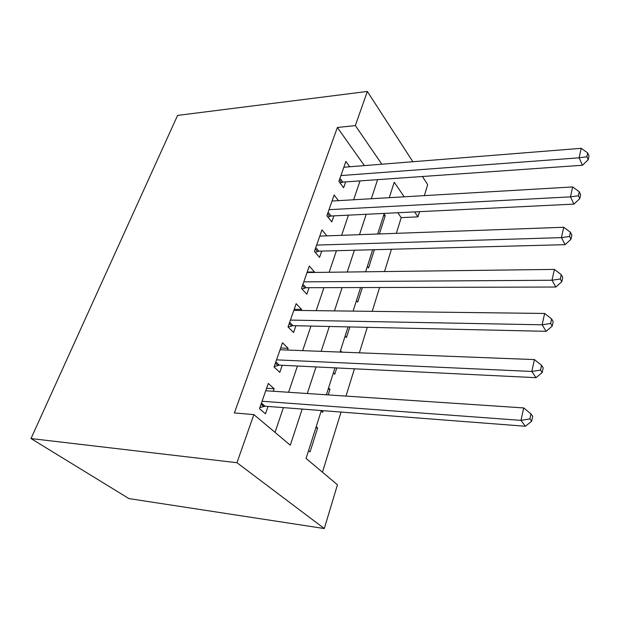 <?xml version="1.0" encoding="UTF-8"?>
<svg xmlns="http://www.w3.org/2000/svg" width="620" height="620" viewBox="0 0 620 620"><rect width="100%" height="100%" fill="white"/><g stroke="black" fill="none" stroke-linecap="round" stroke-linejoin="round"><path stroke-width="0.93" d="M321.346 410.541L306.063 458.436L337.451 484.793L324.299 528.55L128.968 498.604L31 438.557L177.576 115.413L367.335 91.45L355.345 125.589L337.381 127.487L234.36 412.966L253.859 414.594L290.307 445.199L302.18 409.068M422.421 176.499L427.668 184.613L424.359 195.625M419.539 211.668L417.981 216.861L414.586 211.908M396.351 233.337L401.21 217.628L417.981 216.861M322.447 472.192L341.054 412.06M345.991 396.095L354.438 368.807M359.375 352.827L367.272 327.321M372.209 311.349L379.587 287.51M384.524 271.552L391.422 249.256M273.273 391.251L274.141 388.74L268.282 383.454L259.47 408.681L265.476 413.811L268.026 406.433M287.517 350.052L288.13 348.277L282.503 342.759L274.04 366.978L279.806 372.356L282.255 365.273M301.196 310.481L301.568 309.388L296.166 303.661L288.037 326.934L293.57 332.537L295.918 325.725M314.34 272.444L314.503 271.971L309.31 266.058L301.483 288.44L306.807 294.244L309.07 287.696M326.856 235.848L321.951 229.873L314.425 251.418L319.54 257.409L321.718 251.1M338.466 200.655L334.126 195.029L326.88 215.783L331.801 221.929L333.901 215.861M383.524 215.721L385.237 215.644L379.409 233.949M367.358 266.368L368.598 267.918L374.387 249.705M356.438 300.599L357.717 302.095L362.344 287.556M345.115 336.071L346.44 337.52L349.812 326.934M340.039 351.982L341.791 352.152M333.374 372.845L334.754 374.248L336.761 367.939M328.158 389.205L329.956 389.313L328.181 394.909M321.199 411.014L322.625 412.346L323.16 410.68M401.21 217.628L397.746 212.738M384.067 214.032L385.237 215.644M377.906 233.322L378.409 233.98M340.473 350.618L341.822 352.044M328.561 387.942L329.956 389.313M316.192 426.684L317.649 427.994L310.039 451.91L308.551 450.639M275.024 432.365L283.394 407.619M288.579 392.274L297.453 366.017M302.653 350.641L310.961 326.066M316.169 310.667L323.942 287.657M329.15 272.257L336.428 250.713M341.635 235.313L348.456 215.148M353.648 199.764L360.034 180.885M364.366 165.602L337.381 127.487M349.726 166.764L345.867 161.448L338.877 181.451L343.62 187.751L345.642 181.892M253.859 414.594L236.964 462.714L31 438.557M236.964 462.714L324.299 528.55M404.217 196.811L394.212 182.233L389.283 197.679M384.268 213.396L377.688 234.011M372.667 249.751L365.63 271.793M360.6 287.556L353.082 311.116M348.045 326.895L340.008 352.083M334.971 367.854L326.376 394.785M412.858 161.735L367.335 91.45M381.843 164.207L355.345 125.589M307.295 393.514L316.037 366.924M321.152 351.354L329.329 326.476M334.451 310.891L342.108 287.61M347.223 272.025L354.384 250.24M359.507 234.67L366.203 214.28M371.318 198.733L377.588 179.653M315.828 427.831L317.649 427.994M307.21 272.072L314.503 271.971M294.198 309.303L301.568 309.388M280.674 347.998L288.13 348.277M266.608 388.252L274.141 388.74M339.977 178.289L342.829 182.094L582.451 165.261L579.111 157.821L340.93 175.569M586.861 156.751L588.179 159.743L589 155.938L587.69 152.939L586.861 156.751L579.111 157.821L581.219 148.312L343.844 167.237M342.829 182.094L340.031 182.985M582.451 165.261L588.179 159.743M587.69 152.939L581.219 148.312M328.104 212.28L331.057 216L573.957 204.112L570.462 196.866L329.011 209.676M578.39 195.742L579.762 198.656L580.622 194.688L579.25 191.766L578.39 195.742L570.462 196.866L572.663 186.946L332.033 201.035M331.057 216L327.856 217.008M573.957 204.112L579.762 198.656M579.25 191.766L572.663 186.946M315.774 247.558L318.843 251.178L565.083 244.667L561.441 237.631L316.642 245.086M569.548 236.445L570.981 239.274L571.88 235.135L570.447 232.291L569.548 236.445L561.441 237.631L563.735 227.269L319.773 236.112M318.843 251.178L315.185 252.309M565.083 244.667L570.981 239.274M570.447 232.291L563.735 227.269M302.971 284.192L306.164 287.703L555.822 287.029L552.001 280.232L303.785 281.86M560.302 278.977L561.805 281.713L562.743 277.388L561.247 274.644L560.302 278.977L552.001 280.232L554.404 269.406L307.047 272.537M306.164 287.703L301.979 288.974M555.822 287.029L561.805 281.713M561.247 274.644L554.404 269.406M289.664 322.268L292.989 325.663L546.135 331.32L542.136 324.795L290.431 320.091M550.63 323.477L552.211 326.104L553.187 321.571L551.622 318.936L550.63 323.477L542.136 324.795L544.647 313.464L293.818 310.387M292.989 325.663L288.184 327.081M546.135 331.32L552.211 326.104M551.622 318.936L544.647 313.464M275.83 361.871L279.287 365.134L535.998 377.681L531.805 371.458L276.536 359.856M540.508 370.062L542.159 372.574L543.19 367.823L541.547 365.304L540.508 370.062L531.805 371.458L534.432 359.585L280.062 349.765M279.287 365.134L274.187 366.575M535.998 377.681L542.159 372.574M541.547 365.304L534.432 359.585M261.423 403.093L265.027 406.209L525.372 426.258L520.971 420.375L262.066 401.256M529.899 418.903L531.635 421.275L532.704 416.299L530.984 413.912L529.899 418.903L520.971 420.375L523.73 407.929L265.74 390.747M265.027 406.209L259.85 407.588M525.372 426.258L531.635 421.275M530.984 413.912L523.73 407.929M339.458 179.785L341.434 182.427M327.592 213.737L329.646 216.31M315.286 248.961L317.417 251.472M302.498 285.541L304.714 287.982M289.214 323.562L291.524 325.911M275.404 363.095L277.799 365.351M261.02 404.24L263.523 406.402M261.377 403.232L264.794 406.193"/></g></svg>
